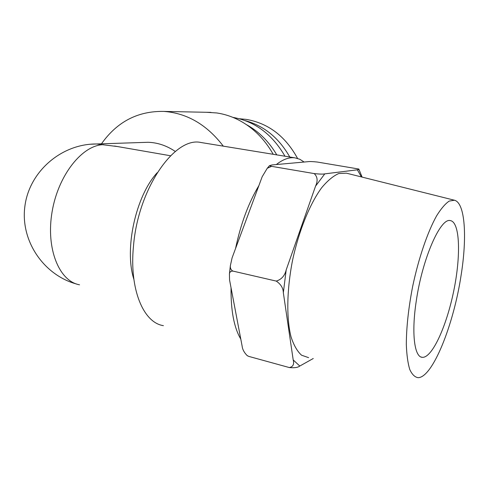 <?xml version="1.0" encoding="UTF-8"?>
<svg xmlns="http://www.w3.org/2000/svg" width="489" height="489" viewBox="0 0 489 489"><rect width="100%" height="100%" fill="white"/><g stroke="black" fill="none" stroke-linecap="round" stroke-linejoin="round"><path stroke-width="0.73" d="M416.28 300.937C422.355 258.595 440.455 217.666 450.271 220.588C460.039 221.878 461.041 255.674 453.731 290.955C446.567 326.261 432.074 358.278 422.233 357.318C414.385 357.086 411.31 333.088 416.28 300.937M247.189 355.601L248.773 356.395L247.134 355.558C244.133 352.514 242.465 349.366 242.128 346.114L229.567 280.026L229.433 273.889C229.671 271.988 230.832 271.053 232.917 271.083C230.93 270.007 230.087 268.168 230.38 265.564L232.11 257.807L262.171 176.749L267.263 168.265L271.554 166.339L269.463 165.679L272.025 164.946L307.856 161.694C309.537 161.413 312.703 161.529 317.355 162.048L358.761 169.023C359.256 169.414 358.785 169.683 357.355 169.817L324.788 173.864C323.003 174.255 319.464 174.163 314.17 173.577C317.538 176.676 317.997 180.875 315.546 186.162L286.193 269.904C284.763 275.772 281.456 279.5 276.261 281.089C280.869 284.237 283.229 288.119 283.339 292.728L293.198 359.935C294.347 364.281 293.058 366.817 289.329 367.557C294.439 368.046 297.929 367.539 299.794 366.041L313.247 358.51M454.477 200.233C465.204 202.923 467.27 237.336 461.005 275.894C453.547 324.953 432.637 377.594 418.089 377.679C414.788 377.166 412.001 374.415 409.733 369.409C407.844 363.119 406.707 354.825 406.322 344.531C406.371 327.385 408.498 307.96 412.698 286.254C418.67 257.966 427.686 231.731 436.659 215.741C441.109 208.607 445.296 203.717 449.22 201.071L454.477 200.233L346.45 173.179L338.822 173.509C333.284 175.899 327.563 180.655 321.646 187.77C309.837 203.834 298.846 230.845 292.544 260.35C286.731 289.928 286.328 318.473 291.059 336.933C293.803 345.301 297.3 351.395 301.56 355.203L308.62 357.661M362.104 177.097L358.975 169.39M248.773 356.395L289.329 367.557M271.554 166.339L314.17 173.577M232.917 271.083L276.261 281.089M231.046 287.795C230.796 310.607 234.048 327.709 240.796 339.091M258.895 185.588C248.546 202.831 240.771 223.803 235.557 248.504M304.127 162.03L299.769 159.249L295.001 157.855C289.219 157.073 282.997 159.304 276.328 164.555M163.412 325.656C143.405 322.771 129.102 289.133 133.515 245.802C138.21 188.137 174.903 136.266 200.967 142.507L202.055 142.684M289.781 157.006C278.944 137.965 264.097 125.844 245.24 120.624M239.427 118.766L246.132 119.371C268.241 123.167 285.387 136.174 297.556 158.405M232.886 117.372C254.891 121.339 272.257 134.286 284.983 156.223M276.78 154.885C268.944 141.541 258.797 131.443 246.352 124.585M206.279 112.281L216.786 112.959C223.889 113.998 230.814 116.168 237.544 119.475C252.318 126.883 264.213 138.497 273.229 154.304M223.308 146.15C206.896 124.713 187.091 113.136 163.888 111.419C137.929 110.899 117.122 121.7 101.461 143.821M142.715 142.464L148.014 142.287C157.574 142.568 166.676 145.63 175.313 151.474M117.378 146.529L96.626 143.98L90.19 144.249M79.53 284.8C59.285 281.358 45.734 248.803 52.085 211.871C58.215 174.921 82.5 144.866 103.552 144.677M157.213 172.69C135.777 195.875 124.065 249.121 133.864 279.262M361.432 176.932L357.355 169.817M324.788 173.864L315.546 186.162M286.193 269.904L283.339 292.728M293.198 359.935L299.794 366.041M422.233 357.318L421.09 357.031M247.134 355.558L247.513 355.864M230.38 265.564L229.433 273.889M269.463 165.679L267.263 168.265M295.001 157.855L200.967 142.507M239.543 118.796L240.362 118.809M163.888 111.419L211.01 112.378M148.014 142.287L96.626 143.98C61.975 143.656 29.664 170.967 24.963 205.692C19.951 240.374 43.497 275.16 76.834 284.109M170.545 155.759L114.548 146.034"/></g></svg>
